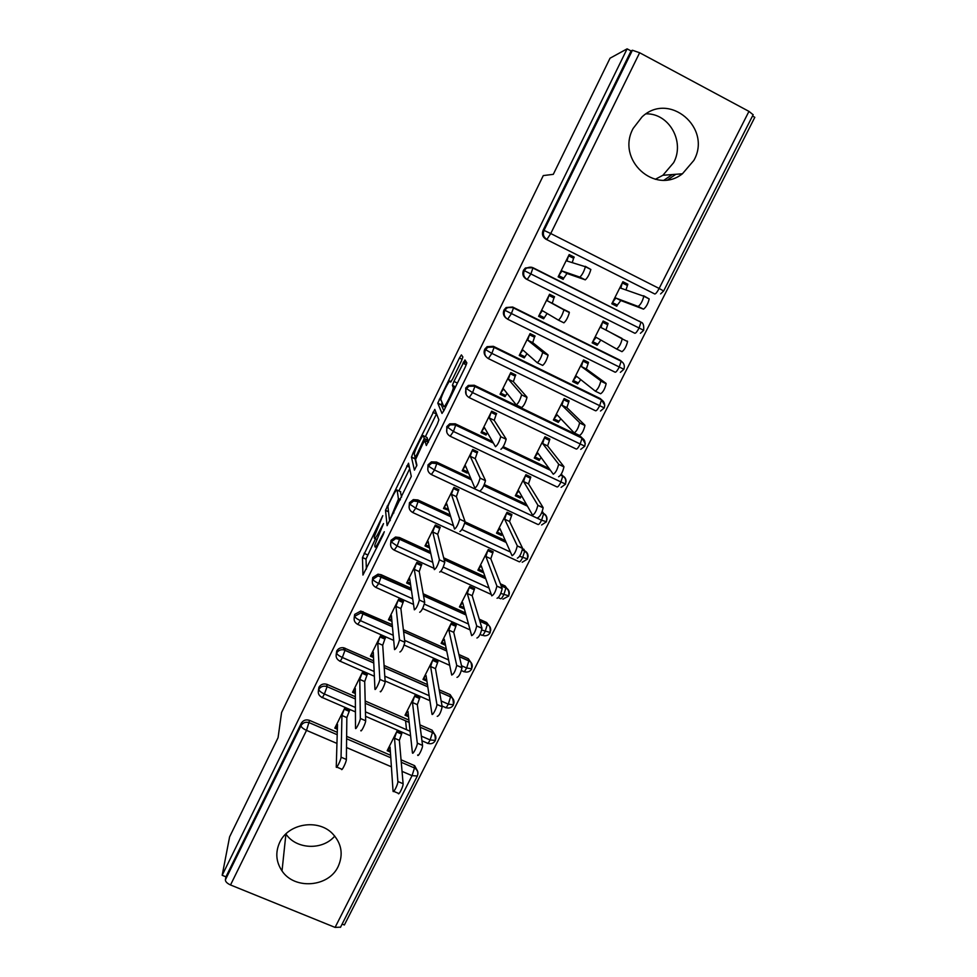 <?xml version="1.0" encoding="UTF-8"?>
<svg xmlns="http://www.w3.org/2000/svg" width="977" height="977" viewBox="0 0 977 977"><rect width="100%" height="100%" fill="white"/><g stroke="black" fill="none" stroke-linecap="round" stroke-linejoin="round"><path stroke-width="1.47" d="M382.776 515.673L362.467 557.574L362.943 575.05L383.143 534.846L384.303 531.72L380.639 538.449C377.256 545.142 375.351 547.914 374.899 546.766L374.826 545.019L383.521 523.574L379.955 530.084C376.658 536.617 374.789 539.353 374.362 538.278L374.289 536.617L382.776 515.673M646.139 113.845C669.233 113.259 685.097 141.799 673.641 162.67L662.894 175.274L655.286 179.304M693.865 160.387L682.422 173.784C655.066 195.412 615.864 159.862 633.145 128.439L642.036 116.91C669.16 91.179 712.318 127.914 693.865 160.387M285.87 833.943L285.919 834.004C296.202 849.526 322.63 850.588 334.769 836.068M338.176 866.477C328.773 887.214 294.529 889.998 282.023 870.934C275.966 861.848 275.196 852.298 279.74 842.296C288.215 823.489 317.916 818.567 332.4 833.515C341.62 843.334 343.55 854.325 338.176 866.477M461.425 361.002L462.878 356.996L461.413 354.895L459.41 357.997L437.769 403.122L442.007 413.442L444.046 410.364L465.345 366.851L466.859 362.894L464.942 359.951L453.926 381.421L452.412 385.341L453.304 387.625C453.194 391.166 444.242 408.862 443.741 406.554L440.847 399.569C440.957 396.259 449.518 379.21 450.092 381.164L450.605 382.117L452.607 379.052L461.425 361.002M222.182 875.294L627.112 48.85L610.039 58.205L553.287 174.346L543.285 175.579L281.571 712.428L278.079 737.647L229.607 836.862L222.182 875.294L225.943 876.821L225.382 879.825L301.014 725.679L301.246 723.31L225.943 876.821M408.533 463.196L385.5 510.275L387.1 525.663L411.293 476.397L408.533 463.196M413.002 453.072L434.802 409.387L438.881 419.829L437.33 424.103L426.326 445.5L424.873 440.639L422.943 443.546L415.579 459.483L416.898 465.211L414.419 470.145L411.476 457.175L413.002 453.072L414.37 453.707M612.31 304.018L612.713 303.212L617.354 305.068L616.756 306.253L611.81 303.762L622.899 281.718L627.845 284.222L623.448 283.477M613.385 303.481L612.958 304.335M585.284 266.306L590.853 269.481C589.473 274.305 587.629 277.761 585.296 279.849L579.85 277.114C582.145 275.001 583.99 271.533 585.394 266.733L566.904 260.981L568.577 255.766L573.597 258.307L574.195 257.11L570.58 256.78M560.578 276.98L560.139 277.847M600.855 340.033L597.106 345.308L592.172 342.854L603.151 321.006L608.085 323.472L604.274 321.616L603.701 322.752M593.894 342.255L593.454 343.122L597.106 345.308M553.959 297.948L552.249 303.261L569.359 312.579C567.967 317.464 566.135 320.896 563.888 322.837L558.441 320.138C560.676 318.172 562.496 314.753 563.912 309.856L547.218 300.757L548.952 295.445L553.959 297.948L554.545 296.764L551.504 295.286L550.93 296.434M541.185 316.133L540.745 317.012L543.615 318.807L547.12 313.47M574.415 381.006L577.615 384.01L580.741 379.613M521.803 355.262L524.246 357.9L527.006 353.65M340.57 927.149L335.087 927.405L230.523 884.967C227.116 883.391 225.406 881.681 225.382 879.825M627.112 48.85L631.057 50.963L632.412 50.242L639.642 52.746L748.956 111.378L753.145 114.749M752.485 116.043L754.818 117.301L344.368 924.987L342.121 924.083M672.274 174.553L664.079 180.134M406.493 729.685L405.602 720.855M390.312 750.763L387.71 749.64L390.067 747.124L393.047 791.065C393.169 794.057 398.213 784.055 397.871 781.49L403.11 783.725L399.373 740.346L401.974 732.97L397.15 730.869L387.185 750.702L390.397 752.082M337.358 729.233L334.818 728.134L344.722 708.117L349.619 710.242L346.847 717.606L346.371 759.459C346.456 761.938 341.437 772.038 341.571 769.119L336.784 767.079M631.057 50.963L543.102 230.254L544.006 230.401L632.412 50.242M545.984 239.231L654.798 293.992L545.984 239.231C542.626 237.081 541.661 234.089 543.102 230.254M301.246 723.31C303.188 720.208 305.96 719.231 309.562 720.391L337.273 732.323M346.64 736.353L390.617 755.294M401.046 759.788L414.639 765.663L417.643 771.244M526.383 279.129L634.879 333.279L526.383 279.129C523.025 277.004 522.06 274.048 523.489 270.25L525.394 268.016L531.976 267.307M639.398 321.152L640.753 322.092M625.988 289.888L627.845 284.222M574.195 257.11L569.176 254.57L558.148 276.845L563.167 279.361L563.753 278.164L560.029 276.772L559.626 277.578M506.233 318.246C503.436 316.035 502.715 313.238 504.047 309.88L506.147 307.523L512.669 307.034L620.566 360.537M597.692 344.136L592.758 341.694L596.092 337.334L616.621 349.009C619.125 347.201 620.981 343.831 622.19 338.872L605.96 330.006L608.085 323.472M554.545 296.764L549.538 294.26L538.608 316.328L543.615 318.807M485.948 356.581C484.006 354.37 483.615 351.891 484.775 349.155L487.12 346.652L493.361 346.322L600.183 398.518L602.65 400.717M578.201 382.85L573.279 380.444L576.515 376.267L595.311 391.154C597.741 389.493 599.573 386.147 600.794 381.115L605.972 383.289L586.334 368.988L588.508 362.382L583.574 359.951L572.693 381.604L577.615 384.01M529.827 334.073L534.492 337.224L535.066 336.051L530.071 333.584L519.251 355.457L524.246 357.9M466.163 394.561L465.687 388.077L468.313 385.414L474.236 385.243L580.839 436.682L583.672 439.503M558.893 421.221L553.971 418.852L557.11 414.846L574.195 432.896C576.564 431.37 578.372 428.048 579.593 422.931L584.796 425.08L566.88 407.629L569.102 400.936L564.181 398.543L553.397 420L558.307 422.369L560.835 418.779M512.803 373.544L515.197 376.157L515.771 374.985L510.788 372.567L500.053 394.232L505.036 396.638L507.112 393.401M446.819 432.322L446.77 426.644L449.725 423.823L455.282 423.823L492.518 441.555M503.228 446.66L549.147 468.533M561.164 474.26L564.755 477.912M539.744 459.251L534.846 456.918L537.887 453.084L553.287 474.224C555.595 472.844 557.366 469.546 558.612 464.331L563.827 466.481L547.608 445.915L549.868 439.137L544.958 436.78L534.272 458.054L539.182 460.387L541.124 457.529M494.68 412.636L496.072 414.737L496.646 413.576L491.663 411.183L481.038 432.664L486.009 435.034L487.425 432.726M427.804 469.9L428.024 464.857L431.394 461.877L436.499 462.048L470.706 478.144M484.311 484.543L526.444 504.364M542.137 511.753L545.923 515.929M520.778 496.939L515.88 494.643L518.836 490.991L532.587 515.16C534.834 513.914 536.581 510.641 537.838 505.341L543.053 507.466L528.496 483.871L530.804 477.008L525.907 474.688L515.319 495.766L520.204 498.075L521.633 495.901M476.226 451.13L477.13 452.962L477.692 451.826L472.721 449.469L462.194 470.755L467.153 473.088L467.959 471.635M409.07 507.258L409.436 502.74L413.32 499.613L417.875 499.943L450.177 514.952M465.015 521.84L505.304 540.562M522.573 548.573L527.201 553.556M501.97 534.309L497.085 532.025L499.955 528.545L512.07 555.705C514.256 554.594 515.99 551.333 517.26 545.935L522.487 548.073L509.567 521.486L511.924 514.549L507.026 512.253L496.524 533.149L501.409 535.42L502.325 533.882M457.737 489.184L458.347 490.857L458.909 489.721L453.951 487.401L443.509 508.504L448.736 510.263M390.568 544.409L391.02 540.293L395.514 537.02L399.422 537.497L430.393 551.712M443.68 557.794L485.08 576.784M500.395 583.806L505.17 585.992L508.59 590.792M483.151 571.252L478.461 569.09L481.234 565.781L491.761 595.86C493.886 594.883 495.595 591.647 496.878 586.139L502.117 588.288L490.796 558.759L493.19 551.749L488.305 549.489L477.9 570.202L482.772 572.437L483.236 571.521M439.32 526.847L439.735 528.41L440.285 527.287L435.339 525.003L424.995 545.911L429.587 548.024M372.261 581.315L372.762 577.505L378.001 574.171L381.128 574.72L411.122 588.313M423.175 593.772L465.455 612.909M479.243 619.149L486.656 622.52L490.063 627.039M464.038 607.67L459.984 605.838L462.683 602.687L471.647 635.636C473.711 634.781 475.396 631.557 476.691 625.964L481.942 628.113L472.184 595.714L474.627 588.63L469.754 586.408L459.434 606.937L464.393 608.976M421.002 564.144L421.282 565.634L421.832 564.523L416.898 562.276L406.64 583L410.596 584.796M354.15 617.952L354.675 614.399L360.757 611.065L392.241 624.694M403.367 629.677L446.281 648.862M458.909 654.505L468.313 658.718L471.757 663.615M445.231 643.843L441.689 642.255L444.291 639.276L451.716 675.034C453.719 674.313 455.38 671.101 456.711 665.398L461.95 667.572L453.743 632.351L456.235 625.182L451.362 622.996L441.14 643.342L445.536 645.321M402.817 601.111L403 602.54L403.538 601.441L398.616 599.219L388.443 619.76L391.924 621.323M336.198 654.334L336.735 650.963C338.335 648.386 340.668 647.336 343.745 647.788L373.666 660.843M384.071 665.435L427.45 684.584M439.174 689.774L450.128 694.598L453.584 699.837M426.705 679.76L423.542 678.356L426.057 675.534L431.981 714.065C432.225 716.764 437.256 706.969 436.902 704.454L442.154 706.652L435.461 668.659L437.989 661.429L433.141 659.267L422.992 679.442L426.925 681.177M384.767 637.737L384.865 639.117L385.414 638.018L380.493 635.832L370.417 656.202L373.519 657.57M318.417 690.446L318.954 687.21C320.847 684.315 323.509 683.35 326.929 684.34L355.347 696.723M365.19 701.01L408.899 720.073M419.927 724.873L432.09 730.173L435.547 735.718M408.398 715.396L405.553 714.15L407.983 711.488L412.416 752.73C412.587 755.636 417.655 745.683 417.301 743.143L422.54 745.366L417.338 704.661L419.902 697.346L415.066 695.221L405.015 715.225L408.545 716.764M366.863 674.032L366.9 675.376L367.437 674.289L362.528 672.127L352.538 692.327L355.335 693.548M421.356 736.145L430.149 739.968L435.388 740.419M318.954 687.21L318.807 689.408C319.064 690.824 320.932 692.351 324.401 694L355.408 707.47M365.447 711.842L410.108 731.248M464.307 609.135L463.892 607.609M482.772 572.437L482.211 570.824M501.409 535.42L500.639 533.686M448.467 510.8L447.967 509.188M520.204 498.075L519.153 496.182M467.153 473.088L466.42 471.341M539.182 460.387L537.655 458.25M486.009 435.034L484.922 433.092M558.307 422.369L555.95 419.805M505.036 396.638L503.277 394.354M604.201 321.763L603.542 321.445M441.152 700.985L448.321 704.148L453.499 704.759M336.735 650.963L336.662 653.015C336.967 654.346 338.86 655.836 342.353 657.484L374.142 671.492M384.791 676.169L429.159 695.709M461.523 665.716L466.652 668.012L471.769 668.781M354.675 614.399L354.675 616.292C355.03 617.525 356.959 618.991 360.452 620.651L393.218 635.258M404.625 640.35L448.577 659.951M481.746 630.018L490.198 632.498M372.762 577.505L372.86 579.239C373.263 580.387 375.217 581.803 378.722 583.489L412.709 598.84M424.384 604.116L468.484 624.034M500.81 593.418L508.797 595.885M391.02 540.293L391.191 541.869L397.163 545.996L432.713 562.263M443.24 567.075L489.013 588.02M519.581 556.267L527.543 558.954M409.436 502.74L409.705 504.144L415.75 508.174L453.475 525.638M461.901 529.546L510.434 552.029M428.024 464.857L428.366 466.102L434.521 469.998L541.588 520.24L546.473 521.694M446.77 426.644L453.45 431.48L565.561 484.091M465.687 388.077L472.563 392.607L584.832 446.171M484.775 349.155L491.846 353.381L604.262 407.897L600.501 411.024M504.047 309.88L623.876 369.282L620.395 372.335M523.489 270.25L643.672 330.299L640.423 333.304M675.876 174.285L667.816 179.768M375.473 538.779L366.009 559.088L366.363 569.127M389.957 519.959L390.043 520.729M409.705 468.728L398.872 490.906M389.029 503.558L387.93 506.513L389.432 519.715L390.727 517.834L398.445 499.064L397.15 490.1C396.601 489.306 394.696 492.139 391.447 498.612L389.029 503.558M400.301 491.565L401.608 497.11M424.042 439.394L424.445 438.551M425.349 436.719L436.45 414.004L432.896 412.306M416.715 465.919L415.03 458.848L411.476 457.175M423.432 435.803C423.065 433.385 414.431 450.666 414.321 454.036L415.017 457.285L416.91 454.452L424.226 438.612L423.432 435.803L426.754 437.378M427.413 441.848L427.841 440.163L424.226 438.453M427.022 437.501L427.841 440.163M415.372 457.444L415.03 458.848M464.478 363.933L465.785 361.172M442.044 402.671L441.348 404.991L443.839 410.792M403.11 783.725C403.464 786.302 398.421 796.304 398.286 793.287L393.707 791.346M397.871 781.49L394.525 738.246L396.613 731.932L401.437 734.032L401.315 732.677M399.373 740.346L394.525 738.246M337.395 727.95L335.343 727.059L337.505 724.433L336.259 766.86C336.112 769.766 341.12 759.654 341.058 757.187L346.371 759.459M349.094 710.01L349.082 711.317L344.185 709.192L341.938 715.469L341.058 757.187M341.938 715.469L346.847 717.606M422.54 745.366L422.54 745.427C422.919 747.967 417.851 757.908 417.667 754.989M417.289 743.094L412.489 702.524L414.529 696.296L419.365 698.421L419.182 697.028M417.338 704.661L412.489 702.524M442.154 706.652L442.166 706.774C440.847 712.587 439.198 715.787 437.232 716.361M436.89 704.344L430.601 666.497L432.591 660.342L437.44 662.504L437.183 661.063M435.461 668.659L430.601 666.497M461.95 667.572L461.974 667.743C460.68 673.458 459.007 676.67 456.98 677.379M456.686 665.215L448.87 630.153L450.812 624.083L455.685 626.281L455.319 624.779M453.743 632.351L448.87 630.153M481.942 628.113L481.979 628.345C480.696 633.951 479.011 637.175 476.923 638.018M476.654 625.732L467.299 593.491L469.204 587.507L474.077 589.729L473.589 588.154M472.184 595.714L467.299 593.491M355.323 692.229L353.076 691.24L355.31 688.467L355.506 728.134C355.396 730.955 360.428 720.892 360.354 718.461L365.667 720.77C365.777 723.212 360.745 733.263 360.831 730.43M360.354 718.4L359.78 679.418L361.991 673.214L366.9 675.376L364.702 681.58L365.667 720.708M359.78 679.418L364.702 681.58M373.458 656.214L370.955 655.115L373.275 652.172L374.936 689.078C374.912 691.679 379.906 681.775 379.821 679.369L385.158 681.714C385.268 684.132 380.273 694.024 380.273 691.411M379.821 679.259L377.781 643.049L379.955 636.931L384.865 639.117L382.715 645.235L385.158 681.604M377.781 643.049L382.715 645.235M391.801 619.919L388.993 618.661L391.398 615.559L394.549 649.644C396.271 648.789 397.92 645.541 399.495 639.898L404.832 642.28C403.293 647.922 401.645 651.171 399.898 652.013M399.483 639.727L395.954 606.351L398.066 600.318L403 602.54L400.888 608.586L404.832 642.109M395.954 606.351L400.888 608.586M410.377 583.342L407.189 581.889L409.681 578.628L414.346 609.831C416.129 608.842 417.802 605.581 419.341 600.049L424.702 602.467C423.175 608.012 421.514 611.272 419.707 612.249M419.328 599.829L414.272 569.335L416.349 563.387L421.282 565.634L419.231 571.594L424.69 602.247M414.272 569.335L419.231 571.594M502.117 588.288L502.178 588.569C500.908 594.077 499.198 597.313 497.049 598.278M496.829 585.858L485.899 556.499L487.755 550.601L492.628 552.86L491.968 551.187M490.796 558.759L485.899 556.499M429.245 546.497L425.545 544.8L428.121 541.356L434.338 569.64C436.182 568.516 437.867 565.243 439.394 559.809L444.767 562.263C443.265 567.71 441.58 570.983 439.711 572.095M439.369 559.54L432.762 531.989L434.789 526.127L439.735 528.41L437.72 534.285L444.743 561.995M432.579 508.296L431.883 507.759M432.762 531.989L437.72 534.285M522.487 548.073L522.561 548.402C521.315 553.812 519.581 557.061 517.37 558.16M517.187 545.606L504.657 519.19L506.465 513.377L511.35 515.661L510.446 513.853M509.725 497.83L510.641 497.989M509.567 521.486L504.657 519.19M543.053 507.466L543.151 507.845C541.917 513.145 540.171 516.418 537.9 517.651M517.602 454.329L516.674 454.207M537.741 504.962L523.587 481.539L525.345 475.811L530.242 478.144L528.972 476.141M528.496 483.871L523.587 481.539M563.827 466.481L563.949 466.884C562.728 472.099 560.945 475.396 558.612 476.764M558.49 463.928L542.675 443.558L544.384 437.928L549.294 440.285L547.401 437.952M547.608 445.915L542.675 443.558M448.48 509.42L444.071 507.368L446.733 503.766L454.525 529.07C456.43 527.812 458.14 524.515 459.642 519.178L465.028 521.669C463.538 527.018 461.84 530.316 459.911 531.561M459.605 518.86L451.411 494.313L453.389 488.537L458.347 490.857L456.381 496.634L464.991 521.364M451.411 494.313L456.381 496.634M467.714 471.952L462.756 469.619L465.504 465.834L474.907 488.097C476.874 486.693 478.596 483.383 480.086 478.132L485.484 480.684C484.018 485.923 482.296 489.245 480.293 490.625M480.037 477.79L470.23 456.296L472.16 450.605L477.13 452.962L475.213 458.653L485.422 480.33M457.541 425.716L458.97 426.729M462.622 428.134L464.051 429.147M470.23 456.296L475.213 458.653M486.583 433.886L481.612 431.516L484.458 427.56L495.486 446.721C497.513 445.182 499.259 441.836 500.725 436.695L506.135 439.271C504.694 444.437 502.947 447.771 500.896 449.286M500.664 436.316L489.221 417.936L491.101 412.343L496.072 414.737L494.215 420.33L506.074 438.893M489.221 417.936L494.215 420.33M584.796 425.08L584.942 425.52C583.733 430.637 581.926 433.959 579.532 435.473L574.354 432.97M579.459 422.504L561.946 405.235L563.607 399.691L568.529 402.084L565.378 399.117M566.88 407.629L561.946 405.235M505.61 395.49L500.627 393.084L503.57 388.944L516.271 404.942C518.36 403.269 520.13 399.898 521.584 394.842L527.006 397.468C525.577 402.524 523.806 405.895 521.681 407.556L516.393 405.003M521.498 394.427L508.37 379.235L510.202 373.727L515.197 376.157L513.377 381.665L526.908 397.053M508.37 379.235L513.377 381.665M605.972 383.289L606.143 383.741C604.946 388.785 603.114 392.119 600.647 393.768L595.396 391.203M600.623 380.651L581.388 366.558L582.988 361.111L587.922 363.542L583.33 360.428M586.334 368.988L581.388 366.558M524.82 356.739L519.825 354.285L522.854 349.974L537.252 362.748C539.414 360.928 541.209 357.533 542.638 352.563L548.073 355.225C546.668 360.208 544.873 363.603 542.675 365.41L537.326 362.785M542.528 352.135L527.714 340.167L529.485 334.769L534.492 337.224L532.721 342.634L547.963 354.798M519.776 354.407L521.303 355.005M527.714 340.167L532.721 342.634M627.344 341.071L627.564 341.547C626.367 346.505 624.511 349.876 621.983 351.671L616.621 349.009M593.247 341.938L592.343 342.512M621.983 338.408L601.014 327.539L602.553 322.19L607.499 324.645M603.127 321.054L603.053 322.434M605.96 330.006L601.014 327.539M550.417 296.178L550.991 295.042L549.514 294.297M538.791 315.974L540.269 316.707L540.672 315.876M558.441 320.138L542.32 310.637L539.194 315.156L544.201 317.635M547.218 300.757L552.249 303.261M643.635 295.762L649.192 298.938C648.007 303.81 646.115 307.205 643.525 309.147L638.152 306.448C640.729 304.494 642.61 301.087 643.806 296.214L620.81 288.166L622.3 282.903L627.246 285.406M643.525 309.147L620.798 300.537L617.354 305.068L612.408 302.589L615.84 298.034L638.152 306.448M622.52 282.475L622.801 283.159M620.798 300.537L615.84 298.034M570.067 256.511L568.797 255.339M585.296 279.849L567.002 273.487L563.753 278.164L558.746 275.648L561.97 270.959L567.002 273.487M573.597 258.307L572.266 262.532M558.551 276.027L560.029 276.772M579.85 277.114L561.97 270.959M335.087 927.405L412.05 775.653L402.048 771.366M391.398 766.798L346.505 747.527M336.943 743.424L306.522 730.369L230.523 884.967M309.562 720.391L306.522 730.369C303.065 728.744 301.221 727.181 301.014 725.679C302.955 722.553 305.74 721.576 309.367 722.748L337.199 734.716M417.326 776.007L412.05 775.653L414.48 767.971L414.211 765.455M639.642 52.746L550.759 233.527L659.145 288.459L748.956 111.378M544.006 230.401L550.759 233.527L546.912 239.414C543.53 237.252 542.565 234.248 544.006 230.401M654.798 293.992C655.787 293.894 657.228 292.05 659.145 288.459L663.639 290.987L753.194 114.663M346.603 738.759L390.788 757.773M401.266 762.28L414.92 768.178C417.35 769.644 418.315 771.732 417.802 774.443M435.779 739.027C436.255 736.108 435.156 733.947 432.445 732.555L420.22 727.242L432.445 732.555L430.149 739.968C428.488 743.07 427.474 744.095 427.132 743.033L421.954 740.786M410.609 735.852L365.557 716.3M355.433 711.903L322.3 697.517M326.929 684.34L326.807 686.526C323.375 685.549 320.7 686.501 318.807 689.408C317.537 692.864 318.551 695.502 321.86 697.334C321.934 698.286 322.789 697.175 324.401 694L327.1 686.648L355.359 698.958L326.807 686.526L327.222 684.45M365.239 703.269L409.155 722.406L365.239 703.281M427.828 743.35C431.077 744.327 433.568 743.412 435.302 740.615C435.388 735.583 434.533 732.945 432.701 732.713L432.09 730.173M439.577 692.058L450.568 696.906L448.321 704.148C446.636 707.287 445.597 708.362 445.194 707.397L442.031 706.005M429.917 700.68L385.121 680.981M374.362 676.243L340.118 661.197M345.028 648.191L344.991 650.242L373.751 662.931M384.217 667.547L427.779 686.77M439.565 691.972L450.556 696.821L450.128 694.598M459.422 656.715L468.85 660.928L466.652 668.012C464.942 671.187 463.867 672.335 463.416 671.443L461.425 670.564M449.701 665.337L404.148 645.052M393.694 640.399L358.083 624.547M363.004 611.626L363.053 613.507L392.424 626.636M403.599 631.63L446.697 650.89M459.385 656.568L468.826 660.782L468.313 658.718M479.878 621.274L487.303 624.633L485.142 631.557C483.42 634.769 482.308 635.978 481.808 635.184L480.086 634.403M470.084 629.896L422.626 608.5M413.54 604.397L376.218 587.568M381.128 574.72L381.262 576.454L411.39 590.084M423.505 595.567L465.968 614.789M479.817 621.054L487.254 624.425L486.656 622.52M501.177 585.834L505.915 588.007L503.79 594.773C502.044 598.034 500.896 599.304 500.346 598.608L498.368 597.704M491.272 594.456L440.847 571.435M434.057 568.321L394.5 550.259M399.422 537.497L399.642 539.06L430.747 553.324M444.095 559.442L485.691 578.506M501.067 585.565L505.854 587.751L505.17 585.992M522.353 549.966L524.698 551.052L522.61 557.672C520.839 560.969 519.666 562.312 519.056 561.702L412.953 512.62M417.875 499.943L418.18 501.335L450.629 516.406M464.783 522.976L506.013 542.125M522.402 549.733L524.612 550.759L523.831 549.159M541.661 512.84L543.639 513.768L541.588 520.24C539.805 523.574 538.596 524.991 537.936 524.478L431.565 474.639M436.499 462.048L436.878 463.281L471.256 479.438M483.945 485.41L527.238 505.768M541.771 512.607L543.542 513.438L542.675 511.997M560.615 475.127L562.752 476.153L560.749 482.479C558.942 485.85 557.684 487.328 556.975 486.912L450.348 436.316M455.282 423.823L455.758 424.873L493.165 442.691M502.85 447.295L550.051 469.778M560.774 474.895L562.63 475.775L561.665 474.504M474.236 385.243L474.859 386.477C474.077 385.536 472.074 385.475 468.85 386.294L466.212 388.956C464.832 392.669 465.821 395.538 469.168 397.59L472.563 392.607L474.859 386.477L582.048 438.185L580.069 444.376C578.25 447.784 576.955 449.335 576.198 449.017L469.302 397.651M468.313 385.414L468.85 386.294L474.81 386.123L580.839 436.682M493.361 346.322L494.093 347.397C491.663 346.945 492.579 345.565 487.755 347.348L485.398 349.864C484.006 353.601 484.983 356.507 488.341 358.583L491.846 353.381L494.093 347.397L601.514 399.874L599.573 405.919C597.729 409.375 596.397 410.999 595.579 410.792L488.427 358.632M494.032 347.006L600.183 398.518M512.669 307.034L513.511 307.95C512.84 306.802 510.629 306.827 506.868 308.036L504.755 310.405C503.35 314.179 504.315 317.122 507.686 319.223L511.301 313.8L513.511 307.95L621.152 361.221L619.247 367.12C617.379 370.625 616.011 372.322 615.144 372.213L507.722 319.247M506.147 307.523L513.426 307.547L619.699 360.012M634.879 333.279C635.807 333.279 637.212 331.521 639.105 327.979L640.985 322.202L533.1 268.125C531.61 266.806 529.314 266.88 526.212 268.345L524.295 270.592C522.866 274.403 523.831 277.37 527.201 279.507L530.938 273.853L533.002 267.722L640.985 322.202C643.135 322.581 644.026 325.28 643.672 330.299M339.703 661.014C339.837 661.881 340.717 660.708 342.353 657.484L344.991 650.316L343.709 649.827C340.619 649.363 338.262 650.438 336.662 653.015C335.38 656.495 336.393 659.157 339.703 661.014M357.704 624.376L360.452 620.651L363.053 613.507L360.794 612.958L354.675 616.292C353.381 619.797 354.395 622.496 357.704 624.376M453.902 703.293C454.354 700.375 453.243 698.213 450.556 696.821L450.568 696.906C452.473 696.967 453.426 699.654 453.413 704.942M375.876 587.409L378.722 583.489L381.262 576.454L378.111 575.88L372.86 579.239C371.541 582.78 372.555 585.504 375.876 587.409M472.184 667.23C472.599 664.323 471.488 662.174 468.826 660.782L468.85 660.928C468.203 662.443 471.647 657.802 471.696 668.94C470.145 671.553 467.812 672.518 464.734 671.858M394.207 550.124L397.163 545.996L399.642 539.06L395.709 538.583L391.191 541.869C389.872 545.435 390.873 548.195 394.207 550.124M490.625 630.849C491.004 627.955 489.88 625.817 487.267 624.425L487.303 624.633C486.851 625.659 490.845 623.192 490.136 632.632C488.744 635.038 486.619 636.064 483.762 635.709M412.697 512.498L415.75 508.174L418.18 501.335L413.601 500.993L409.705 504.144C408.362 507.759 409.363 510.544 412.697 512.498M509.237 594.138C509.567 591.256 508.443 589.131 505.854 587.751L505.915 588.007C508.406 588.997 509.347 591.659 508.736 596.007L502.923 599.17M431.345 474.541L434.521 469.998L436.89 463.281L431.761 463.098L428.366 466.102C427.022 469.742 428.011 472.55 431.345 474.541M528.007 557.073C528.288 554.228 527.153 552.115 524.612 550.759L524.698 551.052C524.331 552.017 528.081 549.721 527.507 559.052L522.207 562.263M450.177 436.243L453.45 431.48L455.758 424.873L450.177 424.873L447.21 427.706C445.842 431.37 446.831 434.215 450.177 436.243M546.949 519.666C547.169 516.857 546.033 514.769 543.542 513.438L543.639 513.768C546.29 515.062 547.218 517.737 546.436 521.779L541.6 524.991M566.049 481.905C566.208 479.133 565.06 477.094 562.63 475.775L562.752 476.153C565.231 477.106 566.147 479.768 565.536 484.165L561.116 487.352M585.333 443.778L581.901 437.781M584.808 446.22C585.553 442.044 584.637 439.369 582.048 438.185L581.889 437.781M604.775 405.284L601.514 399.874C604.336 401.547 605.239 404.234 604.25 407.922M487.12 346.652L487.755 347.348L494.02 347.006M623.876 369.294C624.975 365.777 624.071 363.09 621.152 361.221L620.945 360.757M525.394 268.016L532.99 267.722M376.56 539.28L374.875 538.51M376.878 547.657L375.449 547.01M366.009 559.174L362.467 557.574M367.608 554.887L364.091 553.287M388.528 511.789L385.5 510.397M387.942 506.587L387.075 506.196M409.375 467.189L406.725 465.944M390.336 520.13L389.542 519.764M393.865 512.937L393.255 512.656M400.423 499.528L398.445 498.612M400.729 491.761L397.15 490.1M428.414 442.312L424.873 440.639M416.104 457.786L415.127 457.334M465.052 362.76L463.452 361.991M451.142 381.665L450.092 381.164M455.026 387.93L453.255 387.087M455.477 387.002L452.436 385.536M457.395 383.094L453.926 381.421M466.261 364.8L462.854 363.151M441.348 404.991L437.781 403.293M440.896 400.057L439.259 399.275M462.182 359.341L459.41 357.997M563.778 309.428L569.225 312.127M682.422 173.784L662.894 175.274M282.023 870.934L285.919 834.004M340.472 927.344L417.24 776.178C418.51 772.99 417.741 770.316 414.92 768.178L414.639 765.663M445.903 707.653C449.176 708.643 451.679 707.739 453.413 704.93M343.745 647.788L343.709 649.827L373.764 663.017M384.217 667.633L427.792 686.855M360.757 611.065L360.794 612.958L392.436 626.77M403.611 631.765L446.733 651.036M378.001 574.171L378.111 575.88L411.427 590.279M423.529 595.762L466.029 614.997M395.514 537.02L395.709 538.583L399.642 539.292L430.808 553.58M444.156 559.699L485.777 578.775M413.32 499.613L413.601 500.993L418.193 501.616L450.715 516.711M464.722 523.208L506.159 542.455M431.394 461.877L431.761 463.098L436.902 463.587L471.415 479.805M483.835 485.654L527.47 506.171M580.741 449.371L584.808 446.208M449.725 423.823L450.177 424.873C453.328 424.287 455.197 424.397 455.795 425.215L493.422 443.131M502.691 447.551L550.405 470.267M660.599 293.906L663.652 290.963M366.009 559.088L362.479 557.488M388.516 511.667L385.5 510.275M400.24 499.894L398.445 499.064M427.853 440.334L424.226 438.612M415.017 458.702L411.476 457.028M454.818 388.357L453.304 387.625M455.551 386.855L452.412 385.341M441.335 404.82L437.769 403.122M422.54 745.427L417.301 743.143M442.166 706.774L436.902 704.454M461.974 667.743L456.711 665.398M481.979 628.345L476.691 625.964M360.354 718.461L365.667 720.77M379.821 679.369L385.158 681.714M399.495 639.898L404.832 642.28M419.341 600.049L424.702 602.467M502.178 588.569L496.878 586.139M439.394 559.809L444.767 562.263M522.561 548.402L517.26 545.935M543.151 507.845L537.838 505.341M563.949 466.884L558.612 464.331M459.642 519.178L465.028 521.669M480.086 478.132L485.484 480.684M500.725 436.695L506.135 439.271M584.942 425.52L579.593 422.931M521.584 394.842L527.006 397.468M606.143 383.741L600.794 381.115M542.638 352.563L548.073 355.225M627.564 341.547L622.19 338.872M563.912 309.856L569.359 312.579M649.192 298.938L643.806 296.214M585.394 266.733L590.853 269.481"/></g></svg>
